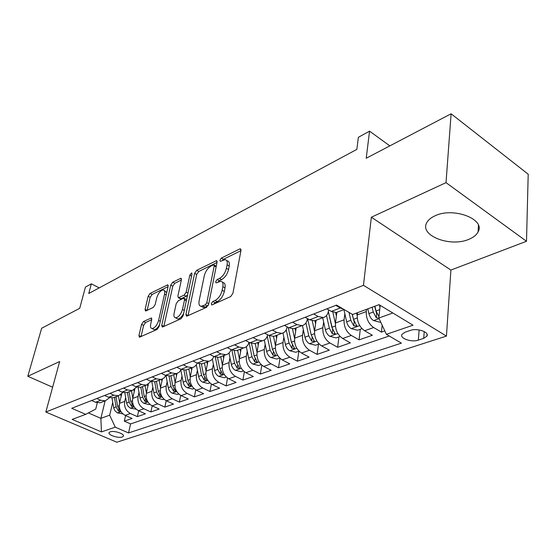 <?xml version="1.0" encoding="UTF-8"?>
<svg xmlns="http://www.w3.org/2000/svg" width="556" height="556" viewBox="0 0 556 556"><rect width="100%" height="100%" fill="white"/><g stroke="black" fill="none" stroke-linecap="round" stroke-linejoin="round"><path stroke-width="0.83" d="M211.266 303.715L211.732 304.938L212.128 304.855L230.67 296.577L232.915 293.332L240.97 250.45L240.31 248.845L239.65 249.005L221.399 258.053L219.912 260.236L220.336 261.355L225.09 259.645C226.938 259.965 227.606 261.695 227.105 264.823L226.424 268.319C225.208 273.017 222.893 276.381 219.488 278.41L217.153 279.515L215.638 281.711L216.089 282.879L220.76 281.273C222.678 281.614 223.38 283.421 222.859 286.694L222.164 290.274C220.92 295.076 218.577 298.468 215.144 300.442L212.795 301.498L211.266 303.715M468.882 239.309C473.434 237.447 476.499 234.98 478.077 231.915C485.826 219.245 453.432 206.846 435.133 215.763C430.935 217.639 428.12 220.002 426.688 222.866C419.453 235.668 450.429 247.51 468.882 239.309M122.216 436.995L123.369 436.196C124.947 433.923 114.049 430.295 110.206 431.831L109.094 432.624C107.565 434.91 118.345 438.482 122.216 436.995M143.511 321.5L141.571 324.363L138.944 335.553L139.424 337.235L157.112 329.437L159.12 326.483L168.127 286.416L167.641 284.853L150.071 293.436L148.16 296.272L145.081 309.393L145.54 310.992L145.992 310.887L153.241 307.433L155.194 304.549L156.709 297.953C158.245 293.186 160.427 290.517 163.249 289.933C164.604 290.19 165.035 291.594 164.541 294.145L158.599 320.471C157.063 325.302 154.888 327.998 152.059 328.554C150.62 328.269 150.176 326.775 150.711 324.078L151.719 319.672L151.232 318.025L143.511 321.5L145.561 322.536L143.622 325.399L141.002 336.63M446.023 182.646L371.352 217.222L450.895 270.077L526.497 241.276L446.023 182.646L451.111 113.785L366.216 158.251L369.552 131.153L358.391 137.283L356.827 149.397L88.758 293.498L91.344 283.838L85.457 287.07L79.703 308.323L41.658 328.248L27.8 376.28L52.625 387.226M371.352 217.222L363.464 285.318L45.828 412.038L59.659 361.525L27.8 376.28M185.94 314.439L186.538 316.162L187.052 316.058L206.484 307.378L208.653 304.236L217.055 262.258L216.451 260.667L196.692 270.313L194.635 273.33L185.94 314.439L188.06 315.606M181.061 318.734L162.762 326.914L162.289 327.004L161.754 325.302L170.734 285.131L172.714 282.205L180.881 278.292L181.395 279.863L177.857 296.105L178.393 297.738L184.119 295.153L186.177 292.143L189.825 275.109L191.639 272.92L192.015 274.025L183.146 315.69L181.061 318.734M451.111 113.785L528.2 174.209L526.497 241.276M125.607 415.575L124.315 421.149L132.092 418.453L125.149 415.374L130.403 413.518C125.864 410.905 123.974 406.86 124.732 401.383L125.642 397.477M138.68 410.808L137.374 416.625L145.422 413.838L138.416 410.689L143.851 408.764C139.264 406.095 137.346 401.974 138.083 396.414L138.993 392.404M152.212 405.866L150.878 411.947L159.211 409.063L152.142 405.831L157.772 403.844C153.143 401.112 151.19 396.921 151.906 391.278L152.817 387.15M166.216 400.737L164.868 407.103L173.5 404.115L166.369 400.807L172.2 398.749C167.53 395.948 165.535 391.688 166.23 385.947L167.141 381.701M180.728 395.406L179.352 402.092L188.303 398.993L181.11 395.601L187.157 393.46C182.438 390.597 180.415 386.253 181.075 380.429L181.986 376.051M195.761 389.86L194.371 396.887L203.649 393.676L196.393 390.194L202.669 387.977C197.908 385.051 195.844 380.624 196.483 374.702L197.38 370.192M211.356 384.085L209.946 391.493L219.571 388.164L212.26 384.592L218.772 382.285C213.97 379.282 211.864 374.772 212.468 368.753L213.365 364.097M227.543 378.059L226.111 385.899L236.112 382.438L228.731 378.768L235.501 376.377C230.657 373.298 228.516 368.697 229.079 362.582L229.962 357.765M244.355 371.762L242.902 380.082L253.293 376.488L245.856 372.715L252.897 370.226C248.004 367.071 245.821 362.38 246.35 356.16L247.218 351.17M261.82 365.181L260.361 374.042L271.161 370.296L263.669 366.425L270.994 363.832C266.053 360.594 263.829 355.805 264.315 349.481L265.17 344.31M279.988 358.286L278.514 367.752L289.759 363.86L282.205 359.871L289.836 357.174C284.853 353.845 282.58 348.959 283.025 342.524L283.859 337.158M298.878 351.177L297.411 361.212L309.129 357.154L301.519 353.046L309.47 350.238C304.445 346.812 302.123 341.822 302.52 335.275L303.333 329.701M318.491 344.185L317.101 354.394L329.319 350.162L321.653 345.929L329.944 342.996C324.878 339.48 322.515 334.385 322.855 327.713L323.641 321.91M338.938 336.901L337.631 347.285L350.377 342.871L342.663 338.507L351.329 335.442C346.221 331.821 343.803 326.608 344.081 319.818L344.831 313.765M360.274 329.298L359.065 339.862L372.374 335.254L364.611 330.75C359.482 327.06 357.035 321.785 357.272 314.918L357.536 312.694M125.149 415.374C120.631 412.781 118.748 408.764 119.519 403.315L121.708 394.051M138.416 410.689C133.85 408.041 131.939 403.948 132.689 398.423L134.774 389.346M152.142 405.831C147.535 403.128 145.596 398.965 146.318 393.356L148.334 384.349M166.369 400.807C161.713 398.04 159.739 393.801 160.441 388.102L162.401 379.06M181.11 395.601C176.412 392.765 174.396 388.449 175.077 382.66L176.996 373.479M196.393 390.194C191.653 387.296 189.603 382.903 190.249 377.017L192.154 367.613M212.26 384.592C207.471 381.618 205.386 377.142 206.005 371.165L207.861 361.615M228.731 378.768C223.901 375.717 221.774 371.158 222.358 365.077L224.165 355.381M245.856 372.715C240.977 369.587 238.816 364.938 239.365 358.759L241.116 348.904M263.669 366.425C258.748 363.214 256.538 358.467 257.046 352.184L258.735 342.162M282.205 359.871C277.242 356.577 274.991 351.733 275.449 345.339L277.076 335.157M301.519 353.046C296.508 349.661 294.207 344.713 294.624 338.208L296.174 327.852M321.653 345.929C316.6 342.447 314.258 337.395 314.62 330.778L316.086 320.242M342.663 338.507C337.568 334.92 335.178 329.764 335.476 323.015L336.86 312.305M410.418 330.396L405.053 332.21L401.974 334.358C399.375 338.347 411.537 342.607 418.314 340.119L423.693 338.361L426.925 336.151C429.628 332.147 417.229 327.804 410.418 330.396M363.464 285.318L446.44 336.102L116.843 442.215L45.828 412.038M124.315 421.149L130.597 423.915L128.54 432.929L401.397 343.135L386.385 334.33L378.838 318.032L380.172 305.348M128.54 432.929L115.273 427.175L101.442 431.908L72.176 419.405L85.693 414.345L71.71 408.285L336.519 305.077L352.629 314.522L379.025 304.653L413.011 325.211L386.385 334.33M307.426 318.574L307.371 318.956C306.724 322.702 304.938 324.926 302.005 325.621L297.029 324.648L292.616 322.188M328.61 309.866L328.485 310.783C327.873 314.592 326.108 316.844 323.175 317.539L318.171 316.503L313.723 313.959M382.16 325.211L381.451 332.113L373.667 327.547C368.517 323.814 366.05 318.491 366.265 311.575L366.515 309.331M338.229 311.784L336.331 312.507L331.32 311.436L326.845 308.844M343.393 309.108L340.286 307.982L335.803 305.355M91.643 400.515L95.59 402.266L100.156 402.78L101.977 402.085M109.678 397.665L105.313 400.807L100.726 400.285L96.772 398.52M104.591 395.469L108.573 397.262L113.188 397.804L115.016 397.102M122.987 392.446L118.525 395.761L113.897 395.205L109.9 393.398M118.011 390.242L122.028 392.077L126.678 392.647L128.512 391.938M136.769 387.025L132.21 390.527L127.546 389.951L123.508 388.095M131.911 384.822L135.97 386.705L140.654 387.303L142.503 386.594M151.058 381.395L146.388 385.106L141.697 384.502L137.617 382.597M146.339 379.199L150.433 381.131L155.152 381.757L157.007 381.048M165.883 375.543L163.895 378.129L161.101 379.484L156.368 378.844L152.254 376.892M161.309 373.361L165.445 375.349L170.199 376.009L172.061 375.293M181.256 369.448L179.254 372.214L176.377 373.646L171.609 372.972L167.453 370.97M176.857 367.301L181.034 369.344L185.822 370.039L187.692 369.323M193.015 361.004L197.234 363.103C196.205 365.549 194.544 367.043 192.237 367.585L187.435 366.877L183.244 364.812M213.817 356.472C212.837 359.113 211.141 360.712 208.729 361.282L203.892 360.531L199.66 358.411M209.827 354.45L214.081 356.604L218.939 357.376L220.822 356.66M231.06 349.557C230.128 352.407 228.405 354.13 225.882 354.721L221.01 353.936L216.743 351.753M227.328 347.632L231.623 349.849L236.508 350.662L238.399 349.939M249.005 342.336C248.136 345.422 246.377 347.271 243.736 347.896L238.837 347.069L234.535 344.824M245.564 340.522L249.894 342.809L254.808 343.664L256.705 342.941M267.679 334.781C266.887 338.124 265.115 340.126 262.349 340.786L257.421 339.911L253.077 337.596M264.58 333.113L268.944 335.47L273.893 336.373L275.79 335.65M287.132 326.872C286.451 330.507 284.651 332.669 281.753 333.371L276.798 332.446L272.419 330.055M284.429 325.378L288.828 327.804L293.797 328.763L295.702 328.033M305.161 317.295L309.602 319.804L314.592 320.812L316.489 320.089M359.065 339.862L351.329 335.442M337.631 347.285L329.944 342.996M317.101 354.394L309.47 350.238M297.411 361.212L289.836 357.174M278.514 367.752L270.994 363.832M260.361 374.042L252.897 370.226M242.902 380.082L235.501 376.377M226.111 385.899L218.772 382.285M209.946 391.493L202.669 387.977M194.371 396.887L187.157 393.46M179.352 402.092L172.2 398.749M164.868 407.103L157.772 403.844M150.878 411.947L143.851 408.764M137.374 416.625L130.403 413.518M130.597 423.915L389.242 336.005M381.451 332.113L384.822 330.945M105.147 400.876L100.872 418.355L109.664 415.186L112.743 402.377M378.838 318.032L392.807 312.993M450.895 270.077L446.44 336.102M99.211 287.876L91.344 283.838M389.839 145.88L369.552 131.153M88.397 412.927L100.872 418.355L101.442 431.908M97.293 402.801L95.736 409.063L85.693 414.345M203.892 360.531L197.234 363.103L202.05 363.832L203.934 363.11M109.664 415.186L115.273 427.175M213.657 304.174L214.957 302.672L217.306 301.616C220.746 299.649 223.081 296.265 224.318 291.462L222.164 290.274M222.344 282.156L222.893 282.469C224.826 282.809 225.527 284.616 225.006 287.89L224.318 291.462M226.646 260.542L227.195 260.854C229.044 261.181 229.725 262.905 229.225 266.032L228.551 269.521C227.334 274.219 225.027 277.576 221.615 279.599L219.279 280.704L218.063 282.052M240.936 250.652L223.498 259.256L222.372 260.458M217.014 262.46L198.763 271.467L196.706 274.476L188.074 315.558M205.31 304.869L206.818 302.679L214.22 265.914L213.803 264.795L210.988 266.074C207.722 268.075 205.477 271.349 204.26 275.901L199.131 300.831C198.561 304.132 199.229 305.967 201.133 306.321L205.31 304.869L207.464 306.029L208.305 305.286M216.263 266.227L214.123 264.976M201.793 306.676L203.281 307.475L205.032 307.114L202.884 305.96M207.464 306.029L205.032 307.114M181.353 280.05L174.758 283.31L172.777 286.229L163.846 326.428M179.88 298.141L180.992 298.732L186.211 296.272L187.567 294.937M174.111 313.278C173.597 316.01 174.104 317.525 175.613 317.817C178.636 317.233 180.922 314.446 182.472 309.456L184.522 299.872L183.96 298.218L183.438 298.329L178.219 300.782L176.182 303.771L174.111 313.278M176.62 318.338L177.732 318.915C179.838 318.776 181.812 316.906 183.654 313.327M186.552 299.677L184.383 298.44M151.712 319.693L145.561 322.536M153.157 329.11L154.144 329.611C155.979 329.513 157.772 327.873 159.53 324.683M166.731 292.637L164.235 290.461M168.086 286.604L152.087 294.499L150.169 297.328L147.138 310.345M379.957 307.378L379.366 304.862M380.686 322.021L380.033 322.258L373.465 320.541C371.248 319.061 369.733 316.753 368.92 313.619L367.815 308.844M378.983 316.642L376.023 310.999L374.904 306.196M372.145 307.225L373.264 312.02L376.245 317.678L378.935 318.247M376.245 317.678L376.669 313.751L374.619 306.3M357.202 315.732L356.584 313.049M362.019 328.672L357.577 330.257L351.142 328.589C348.939 327.15 347.444 324.892 346.666 321.827L343.893 309.616M349.015 312.409L350.815 320.298L353.748 325.83L356.827 326.004L353.456 319.325L352.323 314.349M353.748 325.83L354.2 321.973L352.129 314.23M336.387 315.982L335.622 312.59M335.414 323.641L332.835 312.152M340.091 336.491L336.095 337.916L329.777 336.29C327.588 334.893 326.122 332.69 325.364 329.687L322.702 317.712M326.518 315.565L329.347 328.221L332.217 333.628L335.198 333.822L331.869 327.282L328.353 311.568M332.217 333.628L332.71 329.84L328.332 311.659M315.599 323.717L314.932 320.687M314.564 331.23L312.27 320.805M319.102 343.969L315.509 345.248L309.31 343.664C307.141 342.308 305.696 340.154 304.966 337.207L302.422 325.531M305.953 322.89L308.775 335.803L311.596 341.092L314.481 341.301L311.2 334.907L307.649 318.699M295.681 331.147L295.062 328.276M294.583 338.514L292.505 328.867M298.989 351.135L295.778 352.282L289.69 350.732C287.535 349.411 286.111 347.312 285.409 344.421L282.969 332.988M286.215 329.784L289.064 343.073L291.83 348.251L294.624 348.48L291.386 342.218L288.223 327.47M276.575 338.277L276.005 335.567M275.422 345.519L273.503 336.436M279.703 358.008L276.839 359.03L270.855 357.522C268.722 356.236 267.318 354.179 266.644 351.343L264.281 340.036M267.255 336.255L270.146 350.051L272.871 355.124L275.581 355.36L272.377 349.231L269.549 335.768M258.234 345.137L257.699 342.559M257.032 352.254L255.225 343.511M261.188 364.611L258.644 365.514L252.771 364.034C250.652 362.79 249.269 360.774 248.615 357.995L246.308 346.715M249.025 342.35L251.986 356.75L254.662 361.72L257.289 361.963L254.127 355.958L251.555 343.49M240.609 351.733L240.116 349.286M239.365 358.731L237.641 350.231M243.403 370.949L241.165 371.742L235.39 370.303C233.291 369.087 231.928 367.113 231.296 364.382L229.016 353.046M231.866 349.974L234.535 363.186L237.162 368.058L239.712 368.315L236.592 362.429L234.222 350.711M223.665 358.078L223.199 355.75M222.379 364.972L220.732 356.688M226.299 377.037L224.346 377.739L218.668 376.329C216.59 375.14 215.241 373.208 214.63 370.525L212.371 359.065M215.325 357.126L217.743 369.379L220.329 374.153L222.817 374.417L219.724 368.649L217.521 357.508M207.36 364.194L206.922 361.97M206.04 370.977L204.462 362.908M209.848 382.903L208.152 383.508L202.572 382.125C200.507 380.971 199.18 379.074 198.589 376.44L196.337 364.785M199.361 363.832L201.592 375.335L204.135 380.019L206.547 380.297L203.496 374.633L201.418 363.93M191.653 370.081L191.243 367.961M190.305 376.766L188.797 368.899M194.009 388.547L192.557 389.068L187.066 387.713C185.023 386.587 183.716 384.731 183.139 382.139L180.874 370.22M183.953 370.157L186.031 381.075L188.533 385.669L190.882 385.954L187.865 380.394L185.885 370.011M176.516 375.766L176.134 373.736M175.14 382.347L173.694 374.674M178.747 393.989L177.517 394.426L172.117 393.106C170.094 392.001 168.802 390.18 168.246 387.636L166.001 375.592M169.073 376.148L171.033 386.608L173.493 391.118L175.786 391.403L172.805 385.954L170.887 375.745M161.928 381.249L161.574 379.366M160.524 387.727L159.134 380.234M164.027 399.236L163.012 399.597L157.695 398.298C155.694 397.22 154.422 395.434 153.88 392.932L151.809 381.638M154.707 381.84L156.57 391.938L158.988 396.365L161.226 396.664L158.279 391.313L156.424 381.27M147.84 386.545L147.514 384.759M146.416 392.925L145.081 385.607M149.828 404.295L149.015 404.587L143.782 403.315L141.342 401.217L140.119 398.534L138.083 387.358M140.828 387.233L142.607 397.088L144.991 401.439L147.173 401.738L144.261 396.484L142.468 386.608M134.246 391.66L133.926 389.895M132.794 397.95L131.515 390.792M136.123 409.181L130.34 408.16L127.929 406.095L126.719 403.461L124.815 392.786M127.407 392.362L129.131 402.064L131.48 406.332L133.6 406.638L130.723 401.474L128.992 391.758M121.104 396.602L120.784 394.795M119.637 402.801L118.407 395.802M122.883 413.9L117.351 412.837L114.967 410.821L113.778 408.229L111.971 397.957M114.432 397.325L116.107 406.867L118.414 411.065L120.492 411.37L117.643 406.297L115.968 396.734M119.519 403.315L124.732 401.383M132.689 398.423L138.083 396.414M146.318 393.356L151.906 391.278M160.441 388.102L166.23 385.947M175.077 382.66L181.075 380.429M190.249 377.017L196.483 374.702M206.005 371.165L212.468 368.753M222.358 365.077L229.079 362.582M239.365 358.759L246.35 356.16M257.046 352.184L264.315 349.481M275.449 345.339L283.025 342.524M294.624 338.208L302.52 335.275M314.62 330.778L322.855 327.713M335.476 323.015L344.081 319.818M357.272 314.918L366.265 311.575M331.32 311.436L340.286 307.982M95.59 402.266L100.726 400.285M108.573 397.262L113.897 395.205M122.028 392.077L127.546 389.951M135.97 386.705L141.697 384.502M150.433 381.131L156.368 378.844M165.445 375.349L171.609 372.972M181.034 369.344L187.435 366.877M214.081 356.604L221.01 353.936M231.623 349.849L238.837 347.069M249.894 342.809L257.421 339.911M268.944 335.47L276.798 332.446M288.828 327.804L297.029 324.648M309.602 319.804L318.171 316.503M364.611 330.75L373.667 327.547M424.235 331.557L423.693 338.361M419.154 329.937L418.314 340.119M217.306 301.616L215.144 300.442M225.006 287.89L222.859 286.694M219.279 280.704L217.153 279.515M221.615 279.599L219.488 278.41M228.551 269.521L226.424 268.319M229.225 266.032L227.105 264.823M223.498 259.256L221.399 258.053M241.019 249.804L239.65 249.005M214.957 302.672L212.795 301.498M196.706 274.476L194.635 273.33M198.763 271.467L196.692 270.313M217.111 261.529L215.846 260.813M208.757 303.722L206.818 302.679M216.11 266.984L214.22 265.914M163.853 326.372L161.754 325.302M172.777 286.229L170.734 285.131M174.758 283.31L172.714 282.205M181.458 279.022L180.352 278.417M180.992 298.732L178.907 297.62M186.211 296.272L184.119 295.153M187.956 293.102L186.177 292.143M191.577 276.075L189.825 275.109M184.272 310.401L182.472 309.456M186.309 300.824L184.522 299.872M151.781 318.637L150.773 318.122M160.281 321.333L158.599 320.471M166.195 295.021L164.541 294.145M147.02 310.394L145.081 309.393M150.169 297.328L148.16 296.272M152.087 294.499L150.071 293.436M168.19 285.541L167.134 284.971M141.016 336.582L138.944 335.553M143.622 325.399L141.571 324.363M373.632 320.59L379.109 318.616M376.023 310.999L379.72 309.636M368.92 313.619L373.264 312.02M351.302 328.631L359.718 325.601M353.456 319.325L357.244 317.928M346.666 321.827L350.815 320.298M329.937 336.331L337.826 333.489M331.869 327.282L335.421 325.976M325.364 329.687L329.347 328.221M309.463 343.705L316.864 341.036M311.2 334.907L314.536 333.683M304.966 337.207L308.775 335.803M312.104 337.492L311.596 341.092M289.836 350.773L296.779 348.271M291.386 342.218L294.52 341.064M285.409 344.421L289.064 343.073M292.338 344.894L291.83 348.251M271.008 357.557L277.52 355.214M272.377 349.231L275.324 348.139M266.644 351.343L270.146 350.051M273.371 351.976L272.871 355.124M252.917 364.076L259.04 361.873M254.127 355.958L256.9 354.936M248.615 357.995L251.986 356.75M255.162 358.766L254.662 361.72M235.535 370.338L241.283 368.267M236.592 362.429L239.198 361.469M231.296 364.382L234.535 363.186M237.655 365.278L237.162 368.058M218.807 376.363L224.207 374.417M219.724 368.649L222.178 367.745M214.63 370.525L217.743 369.379M220.815 371.533L220.329 374.153M202.711 382.167L207.784 380.339M203.496 374.633L205.803 373.785M198.589 376.44L201.592 375.335M204.615 377.545L204.135 380.019M187.198 387.754L191.973 386.031M187.865 380.394L190.041 379.595M183.139 382.139L186.031 381.075M189.005 383.327L188.533 385.669M172.249 393.134L176.732 391.521M172.805 385.954L174.848 385.197M168.246 387.636L171.033 386.608M173.958 388.894L173.493 391.118M157.828 398.332L162.039 396.817M158.279 391.313L160.204 390.604M153.88 392.932L156.57 391.938M159.447 394.26L158.988 396.365M143.914 403.35L147.868 401.918M144.261 396.484L146.075 395.809M140.015 398.047L142.607 397.088M145.443 399.437L144.991 401.439M130.465 408.187L134.184 406.853M130.723 401.474L132.432 400.841M126.622 402.989L129.131 402.064M131.918 404.427L131.48 406.332M117.476 412.872L120.965 411.614M117.643 406.297L119.255 405.706M113.681 407.763L116.107 406.867M118.845 409.244L118.414 411.065M478.431 225.277L478.077 231.915M123.467 435.786L123.369 436.196M336.331 312.507L344.115 309.532M314.592 320.812L323.175 317.539M293.797 328.763L302.005 325.621M273.893 336.373L281.753 333.371M254.808 343.664L262.349 340.786M236.508 350.662L243.736 347.896M218.939 357.376L225.882 354.721M202.05 363.832L208.729 361.282M185.822 370.039L192.237 367.585M170.199 376.009L176.377 373.646M155.152 381.757L161.101 379.484M140.654 387.303L146.388 385.106M126.678 392.647L132.21 390.527M113.188 397.804L118.525 395.761M100.156 402.78L105.313 400.807M427.071 334.295L426.925 336.151M240.831 249.151L240.31 248.845M216.916 260.938L216.451 260.667M203.281 307.475L201.133 306.321M181.277 278.514L180.881 278.292M180.478 298.843L178.393 297.738M177.732 318.915L175.613 317.817M151.593 318.213L151.232 318.025M154.144 329.611L152.059 328.554M168.016 285.054L167.641 284.853M356.869 325.649L356.827 326.004"/></g></svg>
